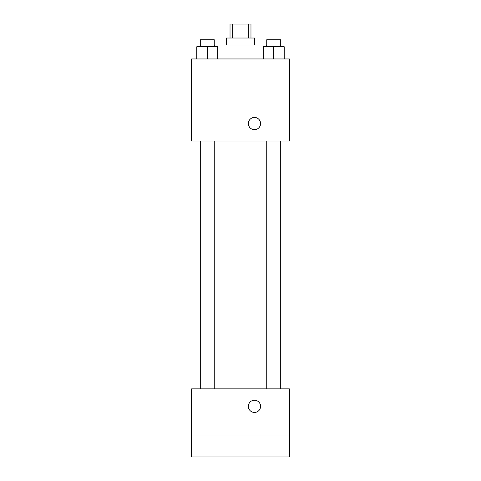 <?xml version="1.0" encoding="UTF-8"?>
<svg xmlns="http://www.w3.org/2000/svg" width="481" height="481" viewBox="0 0 481 481"><rect width="100%" height="100%" fill="white"/><g stroke="black" fill="none" stroke-linecap="round" stroke-linejoin="round"><path stroke-width="0.72" d="M232.678 38.017L232.678 24.05L230.026 24.05L230.026 38.017M232.678 24.05L250.974 24.05L250.974 38.017M248.322 38.017L248.322 24.05M226.533 44.998L226.533 38.017L254.467 38.017L254.467 44.998M266.684 46.741L266.684 44.998L214.316 44.998L214.316 46.741M191.624 58.959L289.376 58.959L289.376 141.005L191.624 141.005L191.624 58.959M254.467 129.66A6.109 6.109 0 0 1 249.176 120.49A6.109 6.109 0 0 1 259.758 120.49A6.109 6.109 0 0 1 254.467 129.66M191.624 388.87L289.376 388.87L289.376 456.95L191.624 456.95L191.624 388.87M254.467 412.439A6.109 6.109 0 0 1 249.176 403.276A6.109 6.109 0 0 1 259.758 403.276A6.109 6.109 0 0 1 254.467 412.439M191.624 436.002L289.376 436.002M263.263 58.959L263.263 46.741L284.211 46.741L284.211 58.959L284.211 46.741M273.737 58.959L273.737 46.741M280.718 46.741L280.718 39.761L266.751 39.761L266.751 46.741M196.789 58.959L196.789 46.741L217.737 46.741L217.737 58.959L217.737 46.741M207.263 58.959L207.263 46.741M214.249 46.741L214.249 39.761L200.282 39.761L200.282 46.741M266.751 141.005L266.751 388.87M280.718 141.005L280.718 388.87M214.249 388.87L214.249 141.005M200.282 388.87L200.282 141.005"/></g></svg>
